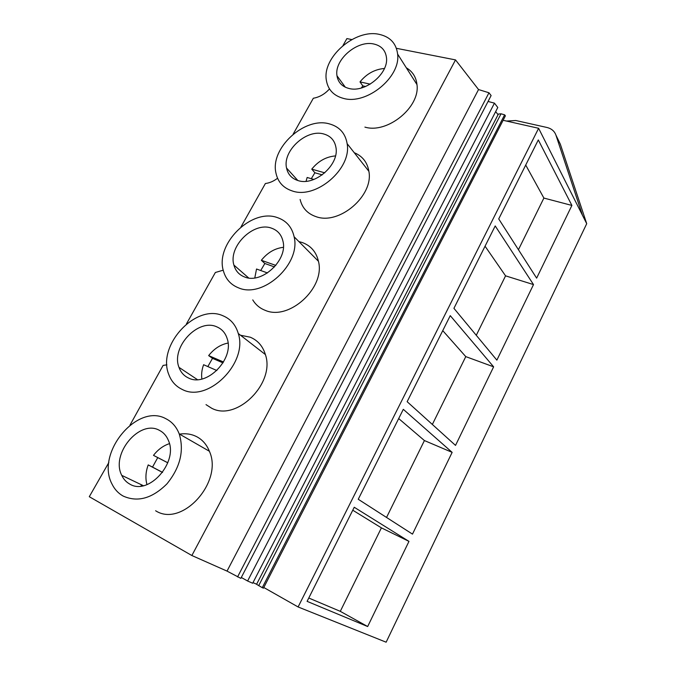 <?xml version="1.0" encoding="UTF-8"?>
<svg xmlns="http://www.w3.org/2000/svg" width="676" height="676" viewBox="0 0 676 676"><rect width="100%" height="100%" fill="white"/><g stroke="black" fill="none" stroke-linecap="round" stroke-linejoin="round"><path stroke-width="1.01" d="M237.563 576.924L488.968 92.773L491.114 95.561L240.833 578.369L227.026 571.102L191.866 555.52L89.283 496.708L108.844 462.528M129.995 425.111L163.119 365.403L166.887 364.837M191.866 555.52L455.523 59.902L396.389 48.309M351.824 39.563L346.881 38.591L342.985 45.529M329.491 88.911C324.894 94.048 319.511 97.158 313.334 98.248L293.122 134.203M277.566 178.236C273.695 181.21 269.639 182.976 265.389 183.517L240.977 226.942M223.241 270.18L215.365 272.487L186.382 324.024M406.318 67.803C412.58 71.495 416.129 77.098 416.974 84.601C420.345 107.154 387.382 133.975 364.905 127.113M354.249 152.708C362.454 156.08 367.33 162.282 368.876 171.298C373.828 195.727 339.2 225.387 316.055 216.658C307.521 213.743 302.206 208.014 300.119 199.462M298.927 241.619L301.986 242.439C310.732 245.54 316.216 251.81 318.438 261.266C325.562 287.731 288.965 321.235 265 310.25C259.685 308.155 255.612 304.699 252.765 299.899M141.242 486.061L141.157 484.641M179.546 434.127C185.554 433.215 191.097 433.984 196.167 436.417C202.2 439.434 206.602 444.377 209.374 451.247C223.536 481.735 181.996 527.931 155.615 510.752M240.504 335.237L250.281 337.214C257.776 340.383 262.812 346.163 265.389 354.554C275.487 383.115 236.592 421.925 211.571 408.177L206.011 404.628M196.386 379.633L196.429 378.966M586.717 223.688L386.14 642.2L298.108 606.963L538.62 128.288L586.717 223.688L560.328 144.174L555.925 135.107L582.458 215.238M263.792 587.503L298.108 606.963M262.271 587.664L263.446 588.179L505.394 115.833L504.617 114.827L262.271 587.664L256.576 584.317L498.381 114.058L256.576 584.317M498.305 114.21L256.584 584.292M256.322 584.089L253.01 582.619M247.61 581.005L252.68 583.244L497.789 107.484L494.452 103.149L247.61 581.005L241.298 577.473M227.026 571.102L478.54 89.553L455.523 59.902M122.998 495.981C137.498 502.572 152.142 498.533 166.921 483.881C180.213 467.479 184.32 450.841 179.233 433.95C176.478 426.86 172.017 421.782 165.865 418.714C137.312 402.668 95.333 453.157 111.996 484.024C114.548 489.272 118.216 493.26 122.998 495.981M408.972 541.375L367.668 626.534L307.098 601.353L354.241 507.262L408.972 541.375L381.408 527.863L352.762 510.211M493.624 366.831L455.523 445.399L407.146 401.688L450.258 315.65L493.624 366.831L465.772 356.615L442.746 330.632M452.143 452.362L412.487 534.125L358.246 499.268L403.31 409.335L452.143 452.362L424.418 440.558L398.688 418.562M496.868 360.139L533.508 284.588L495.212 225.936L453.926 308.332L496.868 360.139M571.896 205.436L536.634 278.14L498.727 218.923L538.299 139.94L571.896 205.436L543.884 198.068L525.717 165.054M503.113 120.294L538.62 128.288M258.688 585.669L501.026 113.796L504.617 114.827M501.026 113.796L498.381 114.058M497.857 114.43L495.66 111.608M488.055 101.451L494.452 103.149M478.54 89.553L488.968 92.773M129.64 483.999C148.483 496.083 178.532 462.325 168.451 440.566C166.549 435.851 163.541 432.437 159.409 430.342C139.755 419.027 110.45 453.875 121.748 475.355C123.547 479.183 126.184 482.064 129.64 483.999M367.668 626.534L340.29 611.341L308.763 598.015M340.29 611.341L381.408 527.863M355.027 153.697L356.294 153.613M555.925 135.107C554.481 131.127 551.481 128.584 546.918 127.468L515.763 120.505L506.51 121.055M343.543 98.417C366.603 105.118 400.868 77.14 397.623 54.088C396.246 43.34 390.069 36.749 379.092 34.332C354.925 28.738 321.97 57.587 326.381 80.368C327.987 89.773 333.716 95.789 343.543 98.417M518.441 249.714L543.884 198.068M349.053 88.488C365.184 93.026 388.835 73.498 386.461 57.528C385.472 50.21 381.239 45.698 373.735 43.991C357.072 39.985 334.045 59.936 336.986 75.78C338.084 82.447 342.107 86.689 349.053 88.488M182.131 389.384C207.667 403.386 248.295 362.885 238.273 333.505C235.73 324.869 230.626 318.962 222.962 315.776C195.896 303.22 156.714 345.537 168.797 374.529C171.349 381.399 175.794 386.351 182.131 389.384M188.46 377.977C206.366 387.542 234.42 359.209 227.246 338.853C225.471 333.057 221.998 329.06 216.819 326.854C198.178 317.982 170.817 347.194 178.988 367.355C180.762 372.307 183.923 375.848 188.46 377.977M386.545 517.444L424.418 440.558M238.467 287.824C262.981 298.893 301.133 263.936 294.119 236.777C291.939 227.077 286.379 220.689 277.422 217.613C251.531 207.853 214.774 244.247 223.469 271.101C225.784 279.171 230.786 284.748 238.467 287.824M244.509 276.94C261.68 284.495 288.018 260.049 282.974 241.231C281.444 234.673 277.633 230.33 271.558 228.184C253.72 221.263 228.049 246.402 233.904 265.077C235.501 270.848 239.042 274.802 244.509 276.94M432.353 424.46L465.772 356.615M292.218 190.936C315.92 199.623 351.968 168.679 347.134 143.667C345.368 133.29 339.462 126.699 329.406 123.894C304.47 116.416 269.766 148.475 275.994 173.217C277.963 182.114 283.371 188.012 292.218 190.936M297.981 180.551C314.577 186.458 339.462 164.834 335.955 147.503C334.704 140.464 330.657 135.96 323.804 134C306.617 128.668 282.374 150.832 286.548 168.037C287.9 174.357 291.711 178.532 297.981 180.551M533.508 284.588L505.563 275.842L485.055 246.199M476.276 335.296L505.563 275.842M169.422 443.659C163.279 445.661 157.973 449.557 153.494 455.362L167.8 462.773M153.494 455.362L157.753 457.601L152.514 467.099L148.213 464.911C145.661 471.84 145.256 478.414 146.979 484.641M148.213 464.911L162.527 472.448M157.753 457.601L167.783 462.798M152.514 467.099L162.561 472.389M228.032 343.053C220.494 344.566 214.038 348.748 208.656 355.601L223.519 362.006M216.869 370.532L203.611 364.719C201.811 369.611 201.237 374.369 201.879 378.999M208.656 355.601L212.509 358.348L207.836 366.569M212.509 358.348L223.004 362.877M283.371 247.315C274.769 248.354 267.434 252.68 261.35 260.294L275.825 265.406M267.493 272.952L256.534 269.014L254.801 277.904M261.35 260.294L264.84 263.496L260.716 270.518M264.84 263.496L274.515 266.927M335.473 155.919C326.17 156.705 318.261 161.108 311.754 169.144L324.767 172.836M313.892 179.444L307.141 177.484L306.076 181.278M311.754 169.144L314.889 172.769L311.29 178.692M314.889 172.769L322.249 174.864M384.441 68.47C374.791 69.29 366.637 73.768 359.995 81.889L370.195 84.145M359.995 81.889L362.818 85.886L361.347 87.973M362.818 85.886L365.581 86.503M209.374 451.247L179.233 433.95M143.371 485.698L121.748 475.355M416.974 84.601L397.623 54.088M345.351 87.229L336.986 75.78M265.389 354.554L238.273 333.505M197.392 379.616L178.988 367.355M318.438 261.266L294.119 236.777M248.65 277.954L233.904 265.077M368.876 171.298L347.134 143.667M297.82 180.5L286.548 168.037"/></g></svg>
